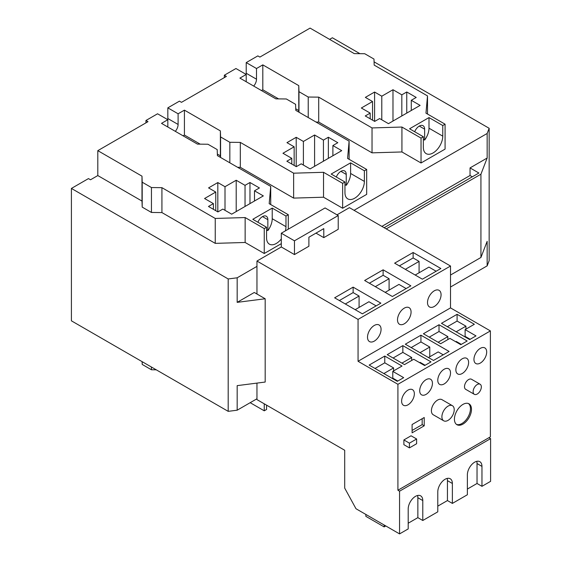 <?xml version="1.0" encoding="UTF-8"?>
<svg xmlns="http://www.w3.org/2000/svg" width="562" height="562" viewBox="0 0 562 562"><rect width="100%" height="100%" fill="white"/><g stroke="black" fill="none" stroke-linecap="round" stroke-linejoin="round"><path stroke-width="0.84" d="M266.564 229.858L267.849 230.596L267.849 219.686A7.559 4.363 120 0 0 266.283 216.222A7.559 4.363 120 0 0 262.503 216.602A7.559 4.363 120 0 0 257.916 222.264M344.956 184.596L346.241 185.341L346.241 174.424A7.559 4.363 120 0 0 344.675 170.967A7.559 4.363 120 0 0 340.895 171.34A7.559 4.363 120 0 0 336.308 177.002M423.348 139.341L424.633 140.079L424.633 129.169A7.559 4.363 120 0 0 423.067 125.705A7.559 4.363 120 0 0 419.287 126.078A7.559 4.363 120 0 0 414.7 131.747M462.955 424.106A12.062 6.962 120 0 0 470.837 413.477A12.062 6.962 120 0 0 468.982 403.811A12.062 6.962 120 0 0 462.955 404.408A12.062 6.962 120 0 0 455.079 415.037A12.062 6.962 120 0 0 456.927 424.703A12.062 6.962 120 0 0 462.955 424.106M456.435 424.366A12.062 6.962 120 0 0 461.929 423.509A12.062 6.962 120 0 0 469.656 413.351A12.062 6.962 120 0 0 468.448 403.551M448.054 406.129A8.718 5.03 120 0 0 442.364 413.815A8.718 5.03 120 0 0 443.699 420.798A8.718 5.03 120 0 0 448.054 420.369A8.718 5.03 120 0 0 453.752 412.684A8.718 5.03 120 0 0 452.417 405.701A8.718 5.03 120 0 0 448.054 406.129M452.417 405.701L441.936 399.645A8.718 5.03 120 0 0 437.58 400.081A8.718 5.03 120 0 0 431.883 407.759A8.718 5.03 120 0 0 433.218 414.749L443.699 420.798M477.236 384.534A5.81 3.358 120 0 0 473.436 389.663A5.81 3.358 120 0 0 474.328 394.313A5.81 3.358 120 0 0 477.236 394.032A5.81 3.358 120 0 0 481.03 388.904A5.81 3.358 120 0 0 480.145 384.253A5.81 3.358 120 0 0 477.236 384.534M480.145 384.253L471.511 379.266A5.81 3.358 120 0 0 468.603 379.554A5.81 3.358 120 0 0 464.809 384.675A5.81 3.358 120 0 0 465.701 389.333L474.328 394.313M467.373 489.059L477.033 483.482L481.964 486.327L481.964 466.397A10.313 5.957 120 0 0 479.829 461.676A10.313 5.957 120 0 0 474.665 462.182A10.313 5.957 120 0 0 467.373 474.82L467.373 494.75L452.375 503.412L452.375 483.482A10.313 5.957 120 0 0 450.239 478.761A10.313 5.957 120 0 0 445.076 479.267A10.313 5.957 120 0 0 437.784 491.905L437.784 511.834L422.786 520.496L422.786 500.566A10.313 5.957 120 0 0 420.643 495.839A10.313 5.957 120 0 0 415.487 496.351A10.313 5.957 120 0 0 408.195 508.989L408.195 528.919L399.561 533.9L399.561 491.188L397.917 490.24L397.917 384.303L358.057 361.282L358.057 319.406L256.96 261.042L256.96 294.017L265.18 298.766L265.18 382.048L237.171 385.637L237.171 410.197L256.96 398.774M462.238 373.505A9.006 5.199 120 0 0 468.118 365.567A9.006 5.199 120 0 0 466.741 358.345A9.006 5.199 120 0 0 462.238 358.795A9.006 5.199 120 0 0 456.351 366.733A9.006 5.199 120 0 0 457.728 373.948A9.006 5.199 120 0 0 462.238 373.505M480.32 363.066A9.006 5.199 120 0 0 486.2 355.128A9.006 5.199 120 0 0 484.823 347.906A9.006 5.199 120 0 0 480.32 348.356A9.006 5.199 120 0 0 474.433 356.294A9.006 5.199 120 0 0 475.817 363.509A9.006 5.199 120 0 0 480.32 363.066M444.156 383.944A9.006 5.199 120 0 0 450.036 376.006A9.006 5.199 120 0 0 448.659 368.784A9.006 5.199 120 0 0 444.156 369.234A9.006 5.199 120 0 0 438.269 377.172A9.006 5.199 120 0 0 439.646 384.394A9.006 5.199 120 0 0 444.156 383.944M426.073 394.383A9.006 5.199 120 0 0 431.953 386.445A9.006 5.199 120 0 0 430.576 379.231A9.006 5.199 120 0 0 426.073 379.673A9.006 5.199 120 0 0 420.186 387.611A9.006 5.199 120 0 0 421.563 394.833A9.006 5.199 120 0 0 426.073 394.383M407.991 404.823A9.006 5.199 120 0 0 413.871 396.884A9.006 5.199 120 0 0 412.494 389.67A9.006 5.199 120 0 0 407.991 390.112A9.006 5.199 120 0 0 402.104 398.051A9.006 5.199 120 0 0 403.481 405.272A9.006 5.199 120 0 0 407.991 404.823M434.293 306.473A9.589 5.536 120 0 0 440.552 298.029A9.589 5.536 120 0 0 439.084 290.343A9.589 5.536 120 0 0 434.293 290.814A9.589 5.536 120 0 0 428.026 299.265A9.589 5.536 120 0 0 429.494 306.95A9.589 5.536 120 0 0 434.293 306.473M374.292 341.12A9.589 5.536 120 0 0 380.551 332.669A9.589 5.536 120 0 0 379.083 324.984A9.589 5.536 120 0 0 374.292 325.454A9.589 5.536 120 0 0 368.026 333.905A9.589 5.536 120 0 0 369.494 341.591A9.589 5.536 120 0 0 374.292 341.12M404.289 323.796A9.589 5.536 120 0 0 410.555 315.345A9.589 5.536 120 0 0 409.087 307.66A9.589 5.536 120 0 0 404.289 308.138A9.589 5.536 120 0 0 398.022 316.589A9.589 5.536 120 0 0 399.498 324.274A9.589 5.536 120 0 0 404.289 323.796M263.325 195.906L231.685 214.178L222.847 209.078L217.916 211.923L208.467 206.465L213.398 203.62L204.561 198.519L215.759 192.049L208.565 187.898L217.817 182.559L225.004 186.71L236.202 180.247L245.039 185.348L249.971 182.502L259.426 187.961L254.495 190.806L263.325 195.906M341.717 150.651L310.076 168.916L301.239 163.816L296.307 166.668L286.859 161.21L291.79 158.358L282.953 153.257L294.151 146.794L286.957 142.643L296.209 137.304L303.396 141.455L314.594 134.992L323.431 140.093L328.363 137.24L337.818 142.699L332.887 145.551L341.717 150.651M420.109 105.389L388.468 123.661L379.631 118.561L374.699 121.406L365.251 115.948L370.182 113.103L361.345 108.002L372.543 101.532L365.349 97.381L374.594 92.042L381.788 96.193L392.986 89.73L401.823 94.83L406.755 91.985L416.21 97.444L411.279 100.289L420.109 105.389M71.409 188.432L71.409 320.832L228.193 411.349L228.193 278.956L71.409 188.432L88.466 178.59L90.517 179.777L97.809 175.562L97.809 150.651L148.003 121.673L145.944 120.486L145.944 122.86M145.944 120.486L157.557 113.784L167.827 119.713L161.512 123.366L197.473 144.125L207.954 144.244L217.199 149.583L217.403 155.632L270.722 186.415L269.184 203.676L288.292 214.712L285.981 216.047L285.981 226.662A13.734 7.924 -60 0 1 285.391 230.863M224.336 77.598L224.336 75.231L226.395 76.411L181.498 102.333L179.44 101.146L167.827 107.855L167.827 118.526A7.264 4.194 -60 0 1 167.743 119.664M224.336 75.231L235.949 68.522L246.219 74.458L239.904 78.104L275.865 98.863L286.346 98.982L295.591 104.321L295.795 110.37L349.114 141.16L347.576 158.421L366.684 169.45L364.373 170.785L364.373 181.407A13.734 7.924 -60 0 1 358.38 195.225A13.734 7.924 -60 0 1 347.801 198.899A13.734 7.924 -60 0 1 344.956 192.618L344.956 181.997L342.644 183.331L323.536 172.302L293.638 173.187L240.311 142.404L229.837 142.284L220.585 136.945L220.381 130.897L184.42 110.138L178.105 113.784L167.827 107.855M442.765 125.53L442.765 136.145A13.734 7.924 -60 0 1 436.772 149.963A13.734 7.924 -60 0 1 426.193 153.644A13.734 7.924 -60 0 1 423.348 147.356L423.348 136.742L409.579 128.789L428.996 117.577L442.765 125.53L445.076 124.195L425.968 113.159L427.506 95.898L374.187 65.115L373.983 59.066L364.731 53.727L354.257 53.608L310.076 28.1L259.89 57.078L257.832 55.891L246.219 62.593L246.219 73.271A7.264 4.194 -60 0 1 246.135 74.409M359.912 53.671L332.374 37.766L329.599 39.368M266.564 405.153L266.564 409.48L264.252 410.815L250.174 402.687M156.264 369.824L151.445 369.768L142.2 364.429L142.102 361.647M364.373 170.785L350.604 162.84L331.187 174.051L344.956 181.997M246.219 62.593L256.497 68.522L262.812 64.876L262.812 89.794L261.478 90.559M423.348 136.742L421.036 138.076L401.928 127.04L372.03 127.932L318.703 97.142L308.229 97.029L298.977 91.69L298.773 85.635L262.812 64.876M424.219 425.82L424.219 417.517L412.101 424.521L412.101 432.824L424.219 425.82L422.167 424.633L422.167 418.704M336.996 214.832L349.423 207.652L450.52 266.023L450.52 307.899L490.387 330.913L490.387 436.857L397.917 490.24M490.387 330.913L397.917 384.303M411.068 435.789L403.881 439.941L403.881 444.683L409.424 447.886L416.618 443.734L416.618 438.992L411.068 435.789M437.784 506.137L447.443 500.566L452.375 503.412M408.195 523.222L417.854 517.644L422.786 520.496M256.96 383.101L256.96 399.603L344.703 450.26L344.703 488.104L355.999 508.751L399.561 533.9M488.947 437.686L490.591 438.634L490.591 481.346L481.964 486.327M455.761 341.773L456.274 341.471L461.311 344.38M464.598 336.666L465.111 336.371L465.111 329.613L474.356 324.274L457.096 314.306L441.479 323.319L469.635 339.574L476 335.9L465.111 329.613M470.148 339.279L465.111 336.371M392.269 378.43L392.782 378.135L392.782 371.37L402.027 366.031L384.766 356.062L369.15 365.082L397.306 381.331L403.671 377.657L392.782 371.37M397.819 381.036L392.782 378.135M419.596 362.652L420.109 362.349L425.146 365.258M428.434 357.551L438.191 351.91L443.228 354.819M429.768 356.779L429.768 347.049L420.011 352.683M429.768 347.049L420.931 341.949L411.173 347.583M480.932 174.199L487.156 158.027L487.156 133.475L489.151 128.284L489.151 260.684L487.156 265.868L487.156 241.316L480.932 257.48L480.932 174.199L386.206 228.889M450.52 275.036L480.932 257.48M487.156 158.027L470.043 167.912L478.88 173.012L384.155 227.701M256.96 266.374L237.171 277.797L237.171 302.356L254.284 292.479L256.96 294.017M472.305 176.812L470.043 175.506L381.893 226.395M285.981 216.047L272.219 208.095L252.795 219.306L266.564 227.259L264.252 228.593L245.144 217.557L215.246 218.449L161.926 187.666L151.445 187.546L142.2 182.207L141.989 176.159L97.809 150.651M281.309 238.948A13.734 7.924 -60 0 1 269.409 244.161A13.734 7.924 -60 0 1 266.564 237.874L266.564 227.259M264.252 228.593L264.252 253.504L245.144 242.475L215.246 243.36L161.926 212.577L151.445 212.457L142.2 207.118L141.989 201.07L97.809 175.562M281.309 243.662L264.252 253.504M288.292 214.712L288.292 229.184M342.644 183.331L342.644 208.249L323.536 197.213L293.638 198.105L240.311 167.314L237.593 167.286M366.684 169.45L366.684 194.368L342.644 208.249M421.036 138.076L421.036 162.987L401.928 151.958L372.03 152.843L318.703 122.059L315.985 122.031M445.076 124.195L445.076 149.106L421.036 162.987M450.52 287.02L487.156 265.868M237.171 410.197L228.193 411.349M487.156 133.475L354.046 210.321M470.043 175.506L470.043 167.912M489.151 128.284L374.074 61.848M228.193 278.956L237.171 277.797M298.829 112.126L298.773 110.552L295.738 108.803M278.59 98.898L262.812 89.794M220.437 157.381L220.381 155.807L217.346 154.058M200.198 144.153L184.42 135.049L183.086 135.821M237.171 302.356L265.18 298.766M264.252 410.815L264.252 403.818M151.445 369.768L151.445 367.042M142.2 364.429L142.2 361.703M349.114 141.16L349.114 159.313M253.715 86.077A7.264 4.194 120 0 0 256.497 79.2L256.497 68.522M246.219 74.458L246.219 81.75M298.773 85.635L298.773 110.552M298.977 91.69L298.977 112.21M308.229 97.029L308.229 117.549M318.703 97.142L318.703 122.059M372.03 127.932L372.03 152.843M401.928 127.04L401.928 151.958M427.506 95.898L427.506 114.051M141.989 176.159L141.989 201.07M142.2 182.207L142.2 207.118M151.445 187.546L151.445 212.457M161.926 187.666L161.926 212.577M215.246 218.449L215.246 243.36M245.144 217.557L245.144 242.475M270.722 186.415L270.722 204.568M175.323 131.339A7.264 4.194 120 0 0 178.105 124.462L178.105 113.784M167.827 119.713L167.827 127.012M184.42 110.138L184.42 135.049M220.381 130.897L220.381 155.807M220.585 136.945L220.585 157.472M229.837 142.284L229.837 162.811M240.311 142.404L240.311 167.314M293.638 173.187L293.638 198.105M323.536 172.302L323.536 197.213M428.996 117.577L428.996 128.199A13.734 7.924 -60 0 1 424.633 140.079M350.604 162.84L350.604 173.454A13.734 7.924 -60 0 1 346.241 185.341M272.219 208.095L272.219 218.716A13.734 7.924 -60 0 1 267.849 230.596M332.887 145.551L332.887 155.751M328.363 137.24L328.363 158.358M323.431 140.093L323.431 161.21M314.594 134.992L314.594 166.31M303.396 141.455L303.396 165.066M296.209 137.304L296.209 166.605M294.151 146.794L294.151 165.418M291.79 158.358L291.79 164.055M392.986 89.73L392.986 121.048M381.788 96.193L381.788 119.804M374.594 92.042L374.594 121.35M372.543 101.532L372.543 120.163M370.182 113.103L370.182 118.793M411.279 100.289L411.279 110.489M406.755 91.985L406.755 113.103M401.823 94.83L401.823 115.948M236.202 180.247L236.202 211.565M225.004 186.71L225.004 210.321M217.817 182.559L217.817 211.867M215.759 192.049L215.759 210.68M213.398 203.62L213.398 209.317M254.495 190.806L254.495 201.006M249.971 182.502L249.971 203.62M245.039 185.348L245.039 206.465M294.46 254.572L294.46 240.81L338.226 215.541L338.226 229.303L323.789 237.635L323.789 228.622L308.896 237.22L308.896 246.24L294.46 254.572L281.309 246.978L256.96 261.042M281.309 246.978L281.309 233.216L325.075 207.947L338.226 215.541M315.985 233.132L323.789 237.635M450.52 266.023L358.057 319.406M394.629 263.171L422.371 279.188L440.868 268.51L413.126 252.5L394.629 263.171M364.633 280.494L392.374 296.511L410.864 285.833L383.122 269.816L364.633 280.494M334.629 297.818L362.371 313.828L380.867 303.157L353.126 287.14L334.629 297.818M450.52 307.899L358.057 361.282M439.013 324.745L423.397 333.765L440.657 343.726L449.909 338.387L460.798 344.675L467.17 341.001L439.013 324.745L439.013 331.51L429.256 337.144M431.005 361.879L402.849 345.623L387.232 354.643L404.492 364.605L413.744 359.266L424.633 365.553L431.005 361.879M405.314 344.204L433.471 360.453L449.087 351.44L420.931 335.184L405.314 344.204M490.591 438.634L399.561 491.188M359.083 307.428L359.083 296.034L345.314 303.986M376.14 305.883L368.946 301.731L355.177 309.676M359.083 296.034L353.126 292.598L353.126 287.14M389.087 290.104L389.087 278.717L375.318 286.662M406.136 288.559L398.95 284.407L385.181 292.359M389.087 278.717L383.122 275.275L383.122 269.816M419.083 272.781L419.083 261.393L405.314 269.346M436.14 271.242L428.947 267.091L415.178 275.036M419.083 261.393L413.126 257.951L413.126 252.5M353.126 292.598L339.357 300.544M383.122 275.275L369.36 283.22M413.126 257.951L399.357 265.903M393.604 370.892L393.604 367.927L384.766 362.827L375.009 368.461M384.766 362.827L384.766 356.062M393.604 367.927L383.846 373.561M420.931 341.949L420.931 335.184M411.686 360.453L411.686 357.488L402.849 352.388L402.849 345.623M402.849 352.388L393.091 358.022M411.686 357.488L401.928 363.122M465.933 329.135L465.933 326.171L457.096 321.071L447.338 326.705M457.096 321.071L457.096 314.306M465.933 326.171L456.175 331.805M447.851 339.574L447.851 336.61L439.013 331.51M447.851 336.61L438.093 342.244M417.854 517.644L417.854 497.714A10.313 5.957 120 0 0 417.552 495.501M447.443 500.566L447.443 480.636A10.313 5.957 120 0 0 447.141 478.424M477.033 483.482L477.033 463.552A10.313 5.957 120 0 0 476.731 461.339M385.799 525.955L384.155 526.903L384.155 524.999M384.155 526.903L365.862 516.345L365.862 514.441M416.618 438.992L409.424 443.144L403.881 439.941M409.424 443.144L409.424 447.886M412.101 430.45L422.167 424.633M294.46 240.81L281.309 233.216M428.996 128.199L442.765 136.145M350.604 173.454L364.373 181.407M272.219 218.716L285.981 226.662M417.854 497.714L422.786 500.566M447.443 480.636L452.375 483.482M477.033 463.552L481.964 466.397M246.219 73.271L256.497 79.2M167.827 118.526L178.105 124.462M419.287 126.078L424.633 129.169M340.895 171.34L346.241 174.424M262.503 216.602L267.849 219.686"/></g></svg>
